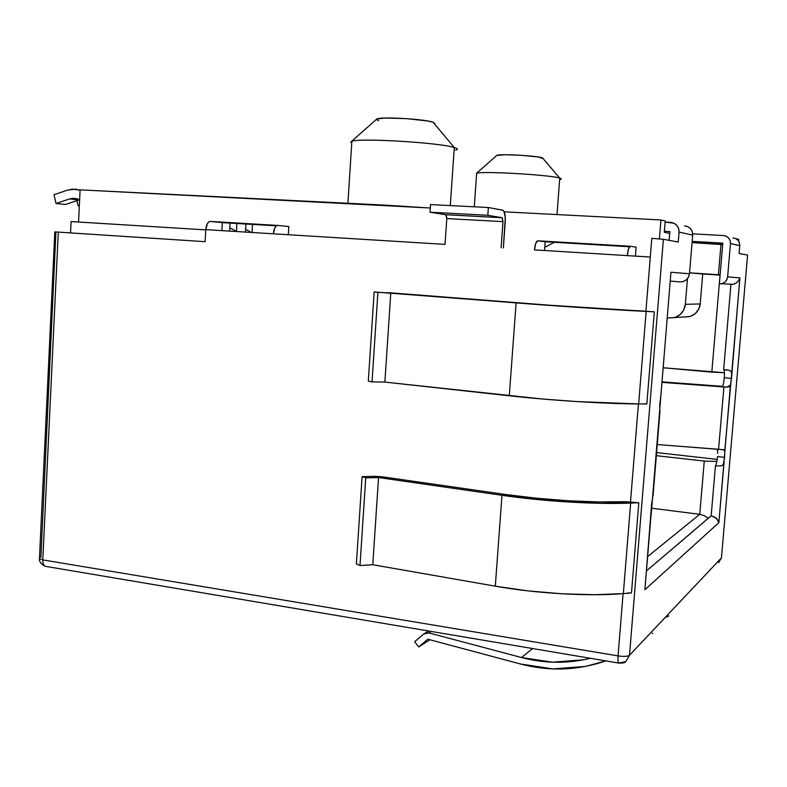 <?xml version="1.0" encoding="UTF-8"?>
<svg xmlns="http://www.w3.org/2000/svg" width="787" height="787" viewBox="0 0 787 787"><rect width="100%" height="100%" fill="white"/><g stroke="black" fill="none" stroke-linecap="round" stroke-linejoin="round"><path stroke-width="1.18" d="M670.229 281.067L679.998 281.923L683.391 281.48L686.392 279.779L688.527 277.063L689.471 273.758L692.688 235.126L679.063 232.086C678.955 226.459 676.151 223.223 670.622 222.367L665.133 222.082L674.085 223.252L676.899 225.416L678.65 228.515L679.063 232.086L678.237 242.062L663.392 239.268L629.511 655.246L721.453 557.865L747.581 255.086L739.091 253.493L739.76 245.623L730.474 243.547C730.405 238.923 728.064 236.248 723.46 235.539L692.698 233.847L723.46 235.539L726.342 236.277L728.683 238.058L730.139 240.615L730.474 243.547L727.631 276.876L739.908 277.88L731.674 373.746L730.985 371.297L729.559 370.382L723.656 369.624L730.926 284.5L733.848 284.146L730.926 284.5L723.656 369.624L729.559 370.382L731.202 371.621L731.674 373.746L724.758 451.158L723.863 449.869L721.561 449.515L657.253 444.527L718.57 449.357L723.912 386.968L726.913 387.135L722.191 386.702C723.066 385.876 723.755 382.885 724.276 377.721L731.487 378.37L730.434 385.138L726.913 387.135L661.916 382.364L723.912 386.968L718.57 449.357L723.401 449.702L724.758 451.158L724.689 457.375L723.214 464.566L721.345 465.894L715.422 465.914C716.308 464.842 717.016 461.723 717.528 456.578L724.689 457.375L717.528 456.578L717.144 459.903M496.843 155.344L476.41 173.356C479.824 170.799 550.329 174.793 559.754 178.108L542.469 157.853C537.029 155.737 499.174 153.662 496.843 155.344L496.577 155.58M376.845 119.004L351.415 141.473C356.59 137.666 439.52 142.516 454.296 147.533L433.086 122.221C424.596 119.034 380.328 116.506 376.845 119.004L385.059 118.04L406.22 118.621L427.026 120.883L433.086 122.221L434.877 123.431M560.58 179.338L559.754 178.108L557.009 214.566L559.754 178.108C550.536 174.862 481.634 170.877 476.656 173.268L476.588 174.173M456.145 149.943C458.211 149.314 457.591 148.507 454.296 147.533L450.272 205.584L454.296 147.533C439.903 142.644 359.285 137.774 351.858 141.316L350.727 142.083L351.75 142.988M352.301 203.961C363.181 203.853 392.802 205.377 417.366 207.325L80.107 189.844L78.552 222.032L80.107 189.844L379.639 204.866L430.312 208.004L352.301 203.961M738.727 239.337L738.58 241.038L738.727 239.337L736.278 238.727L738.727 239.337M71.076 221.57L205.781 229.883L71.076 221.57L70.535 232.903L71.076 221.57M222.337 222.623L276.424 225.83L222.337 222.623L221.885 230.63L222.337 222.623L210.473 221.442L222.337 222.623M288.819 226.558L288.327 234.723L288.819 226.558L277.801 225.426L288.819 226.558M544.525 250.512L545.184 241.757L629.423 246.754L537.806 240.802L535.75 243.321L534.481 249.892L650.298 257.034L645.911 311.278L641.021 310.904C608.302 309.291 558.947 306.064 518.987 302.916L394.12 293.108L550.29 305.267L654.331 311.819L646.835 403.987L638.67 403.938L646.147 311.416L654.331 311.819L646.835 403.987L638.67 403.938L646.147 311.416C611.361 309.704 558.642 306.261 516.105 302.897L509.287 395.782C551.5 400.475 603.944 403.77 638.67 403.938L576.812 401.577L542.4 399.009L384.873 382.089L390.775 293.039L516.105 302.897L509.287 395.782L384.873 382.089L372.035 381.902L377.898 292.37L390.775 293.039L384.873 382.089L372.035 381.902L368.326 381.095L374.15 291.967L377.898 292.37L372.035 381.902L368.326 381.095L374.15 291.967L549.454 305.405L654.331 311.819L645.911 311.278L651.803 238.363L650.298 257.034L627.318 255.618L628.488 248.879L630.2 246.272L636.132 247.148L635.414 256.119L636.132 247.148L630.2 246.272C628.882 246.656 627.918 249.774 627.318 255.618L534.481 249.892C535.071 244.196 536.183 241.166 537.806 240.802L545.184 241.757L544.525 250.512M659.408 238.874L660.942 219.957L504.182 211.831L660.942 219.957L665.222 221.019L664.307 232.283L669.717 233.434L669.157 240.35L669.875 231.585L669.717 233.434L664.307 232.283L665.222 221.019L660.942 219.957L659.408 238.874M446.278 215.048L446.809 218.579L445.019 244.383L205.791 229.637L207.365 223.665L208.84 221.944L210.473 221.442C207.906 221.708 206.342 224.443 205.791 229.637L205.122 241.678L54.824 231.89L58.287 232.106L42.793 559.891C42.734 563.256 43.59 565.4 45.38 566.325C43.59 565.4 42.734 563.256 42.793 559.891L39.448 558.681L39.468 558.111L39.448 558.681L42.793 559.891L618.07 655.896C617.795 659.831 618.002 662.221 618.69 663.067C618.002 662.221 617.795 659.831 618.07 655.896C623.875 656.702 627.682 656.486 629.511 655.246C627.682 656.486 623.875 656.702 618.07 655.896L623.097 593.624L618.07 655.896L42.793 559.891L58.287 232.106L205.122 241.678L205.791 229.637L445.019 244.383L446.809 218.579L502.982 221.639L501.093 247.836L502.982 221.639L446.809 218.579L445.816 214.694L502.254 217.743L502.982 221.639L502.136 217.704L487.812 215.274L430.017 212.215L445.816 214.694L502.136 217.704L487.812 215.274L488.363 207.522L430.538 204.581L430.017 212.215L487.812 215.274L488.363 207.522L503.031 210.306C504.792 211.841 505.529 215.736 505.224 222.003L503.346 247.974L505.284 217.674L503.906 211.27L502.677 210.178L488.363 207.522L430.538 204.581L430.017 212.215L445.954 214.733L502.254 217.743M720.125 274.87L719.357 283.92L720.125 274.87L718.413 274.712L721 244.265L722.692 244.629L720.125 274.87L722.82 243.114L722.692 244.629L692.058 242.612L721 244.265L718.413 274.712L720.125 274.87M651.233 513.931L670.947 272.243L689.471 273.758L692.688 235.126L679.063 232.086L678.237 242.062L663.392 239.268L629.511 655.246L625.793 661.651L629.511 655.246L721.453 557.865L718.659 562.626L721.453 557.865L747.581 255.086L739.091 253.493L739.76 245.623L730.474 243.547L727.631 276.876L739.908 277.88L738.718 280.556L736.583 282.759L733.848 284.146L736.583 282.759L738.718 280.556L739.908 277.88L731.487 378.37L724.276 377.721C724.611 373.235 724.473 370.549 723.863 369.683L723.873 369.683M724.119 370.126L724.404 371.897M724.276 377.721L723.892 381.036M722.771 385.856L722.191 386.702L726.913 387.135L729.283 386.771L730.434 385.138L718.875 522.647L644.907 589.729L651.597 504.113L653.2 494.502M717.341 449.318L717.646 450.941M717.705 453.42L717.321 449.259M716.013 464.92L715.422 465.914L711.163 515.77L646.452 570.959L711.232 515.78M689.53 316.63L684.119 317.023L690.288 316.404L695.177 313.679L698.659 309.301L700.214 303.939L702.722 273.984L720.036 275.116L711.812 372.143L663.116 367.755L724.443 372.723L711.812 372.143L720.036 275.116L689.55 272.873L702.722 273.984L700.214 303.939L685.339 304.343L700.214 303.939C699.309 310.393 695.747 314.623 689.53 316.63L667.189 318.056L674.921 317.505L680.057 314.633L683.716 310.009L685.339 304.343L687.474 278.677L685.339 304.343C684.395 311.16 680.657 315.626 674.125 317.741M245.947 224.02L245.475 232.086L245.947 224.02M252.037 232.49L252.509 224.413L252.037 232.49M230.04 223.075L229.597 230.778L230.04 223.075M236.434 231.388L236.887 223.488L236.434 231.388L229.765 227.787L236.434 231.388M704.178 515.603L708.093 518.141L704.178 515.603L699.751 514.314L647.622 556.606L699.751 514.314L704.267 461.093L716.898 461.418L704.267 461.093L656.338 455.673L704.267 461.093L699.751 514.314L651.292 508.166L699.84 514.334M656.594 452.584L717.213 459.392L656.594 452.584M689.55 272.833L718.413 274.712L689.55 272.833M554.422 242.307L544.771 247.285L554.422 242.307M79.339 205.869L78.12 205.741L79.359 205.328L78.12 205.741L79.339 205.869M76.959 200.636L78.12 205.741L76.959 200.636M65.547 204.463L56.015 203.489L69.561 198.934L78.995 199.957L65.547 204.463L78.995 199.957L69.561 198.934L72.679 198.294L79.635 199.78L74.795 198.314L69.561 198.934L56.015 203.489L65.547 204.463M79.605 199.77L78.995 199.957M67.554 190.12L72.463 189.126L80.097 190.169L75.493 189.165L67.554 190.12L54.008 194.714L56.015 203.489L54.008 194.714L67.554 190.12M251.417 232.45L245.642 229.342L251.417 232.45M378.606 120.696L376.383 119.476M496.646 155.462L504.939 154.734L522.293 155.364L538.249 156.977L543.217 158.59M434.414 123.805L454.296 147.533C457.857 148.586 458.29 149.441 455.584 150.091M543.138 158.63L559.754 178.108C561.574 178.639 561.741 179.082 560.265 179.416M739.76 245.623L739.436 242.799L738.039 240.34L735.786 238.628L733.012 237.91C737.439 238.599 739.691 241.166 739.76 245.623M722.82 243.114L692.167 241.363L722.82 243.114M727.631 276.876L726.804 279.729L724.935 282.071L722.318 283.536L719.357 283.92L721.64 283.733C725.122 282.71 727.119 280.428 727.631 276.876M659.84 412.968L659.742 404.793L661.09 393.825M692.688 235.126L692.294 231.722L690.622 228.761L687.927 226.705L684.621 225.859C689.904 226.676 692.59 229.765 692.688 235.126M669.875 231.585L664.385 231.289L669.875 231.585M663.392 239.268L651.803 238.363L663.392 239.268M638.424 403.938L630.476 502.313L625.665 501.703C593.054 503.06 544.23 500.119 504.9 494.403L381.911 476.755L504.9 494.403L535.75 498.141L567.83 500.729L598.592 501.939L625.665 501.703L638.808 502.755L631.479 592.945L623.343 593.605L630.653 503.08L638.808 502.755L631.479 592.945L623.343 593.605L630.653 503.08C595.995 504.546 543.856 501.408 501.978 495.308L495.308 586.177C536.872 593.555 588.745 596.556 623.343 593.605L594.608 594.726L561.957 593.801L527.959 590.87L495.308 586.177L372.772 564.732L378.547 477.542L501.978 495.308L495.308 586.177L372.772 564.732L360.003 565.519L365.739 477.857L378.547 477.542L372.772 564.732L360.003 565.519L356.383 563.915L362.089 476.637L365.739 477.857L360.003 565.519L356.383 563.915L362.089 476.637L374.858 476.332L362.089 476.637L365.739 477.857L378.547 477.542L501.978 495.308L534.855 499.302L569.05 502.057L601.848 503.346L638.808 502.755L630.476 502.313L638.424 403.938M40.894 557.412L55.926 231.978M722.535 386.348L661.956 381.852L722.535 386.348M630.112 246.262L537.806 240.802L630.112 246.262M273.374 233.808L274.889 227.709L276.276 225.938L277.801 225.426C275.411 225.712 273.935 228.505 273.374 233.808M277.644 225.416L210.473 221.442L277.644 225.416M682.604 281.707C686.598 280.526 688.891 277.87 689.471 273.758L670.947 272.243L661.05 393.47M659.968 411.404L653.161 494.374M651.115 514.236L644.907 589.729L718.875 522.647L724.07 462.185L723.017 464.832L721.345 465.894L715.422 465.914L711.163 515.77L716.386 518.161L718.875 522.647L718.118 520.296L713.947 516.567M644.907 589.729L645.242 585.636M54.824 231.89L39.448 558.681C39.134 561.672 41.111 564.22 45.38 566.325L618.69 663.067C622.615 663.264 624.976 662.792 625.793 661.651L619.458 662.929M45.38 566.325L46.541 566.522M521.515 657.529L532.632 648.547L521.515 657.529L428.856 632.905L431.217 631.43L428.856 632.905L426.151 632.827L423.78 633.988L428.856 632.905L521.515 657.529C544.476 663.569 567.427 663.825 590.348 658.286L583.728 659.762L552.543 662.192L521.515 657.529M423.78 633.988L414.641 641.71L418.694 646.924L429.918 639.762L418.694 646.924L427.853 639.211L520.443 663.982L552.907 668.911L585.548 666.422L605.803 660.893C577.737 670.534 549.287 671.567 520.443 663.982L427.853 639.211L418.694 646.924L414.641 641.71L423.78 633.988M652.698 633.142L652.187 633.515M668.891 615.867L666.038 617.254M386.988 292.636L394.12 293.108L386.988 292.636M642.9 403.849L646.835 403.987M374.858 476.332L381.911 476.755L374.858 476.332M627.573 592.975L631.479 592.945M474.286 206.804L476.656 173.268M347.893 203.725L351.858 141.316M77.244 198.796L72.679 198.294M728.152 370.057L723.863 369.683M723.381 449.702L721.709 449.525M733.159 284.333L721.64 283.733M424.813 633.309L428.551 630.987"/></g></svg>
